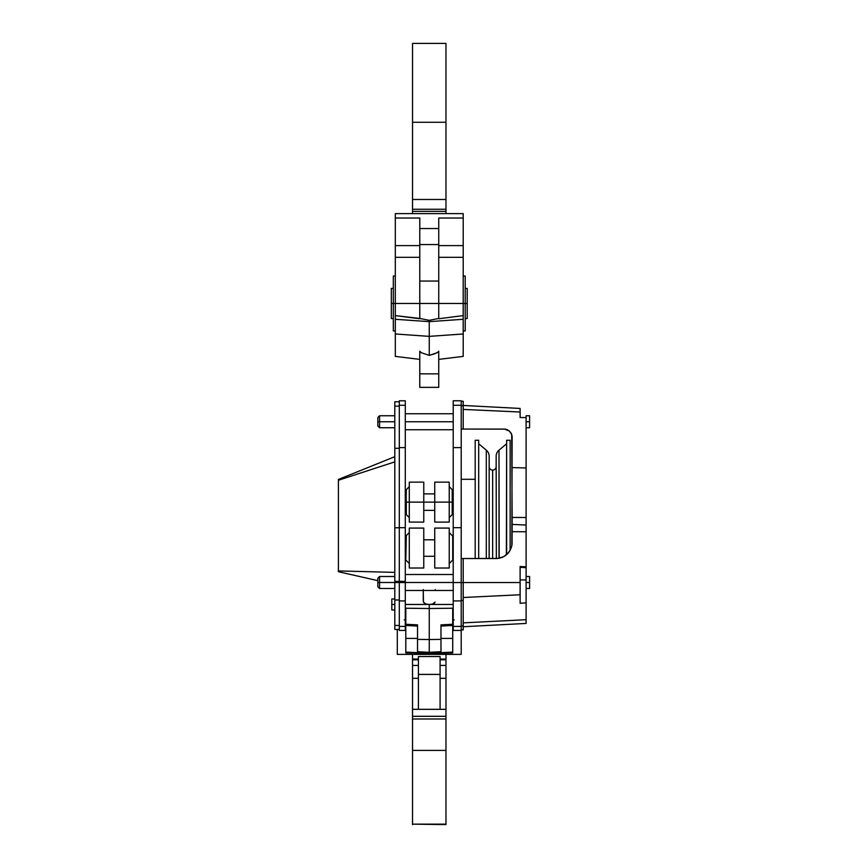 <?xml version="1.0" encoding="UTF-8"?>
<svg xmlns="http://www.w3.org/2000/svg" width="868" height="868" viewBox="0 0 868 868"><rect width="100%" height="100%" fill="white"/><g stroke="black" fill="none" stroke-linecap="round" stroke-linejoin="round"><path stroke-width="1.3" d="M452.716 560.294L452.716 535.806M405.79 535.806L405.79 560.294M434.749 567.922L434.749 528.178M449.223 567.922L449.223 528.178M409.284 528.178L409.284 567.922M423.768 528.178L423.768 567.922M452.716 489.877L452.217 514.605L452.716 489.639L452.217 502.116L449.223 502.116L449.223 482.152L434.749 482.152L434.749 522.091L449.223 522.091L449.223 502.116L405.79 502.116L405.79 514.605L406.289 489.639L409.284 486.644M423.768 482.25L423.768 502.116L423.768 482.152L409.284 482.152L409.284 522.091L423.768 522.091L423.768 502.116L423.768 521.994M409.284 521.994L409.284 502.116L452.716 502.116L452.716 514.366M409.284 517.599L406.289 514.605L406.289 502.116L409.284 502.116L409.284 482.25M406.289 502.116L405.79 489.639L406.289 502.116M405.79 514.366L405.79 489.877M449.223 486.644L452.217 489.639L452.217 514.605L449.223 517.599M449.223 482.25L449.223 521.994M434.749 521.994L434.749 482.25M489.161 466.593A3.494 3.494 0 0 0 492.655 470.087L492.655 558.536L489.519 558.536L492.655 558.536L492.655 470.087A3.494 3.494 0 0 1 489.161 466.593M491.201 558.536L491.906 558.536M496.149 456.286A7.986 7.986 0 0 1 499.002 450.166L499.002 558.276L496.887 558.515L499.187 558.243L499.002 450.166A7.986 7.986 0 0 0 496.149 456.286L496.355 558.525M493.415 558.536L492.655 558.536M508.247 553.003L503.7 556.638L497.733 558.45L461.212 558.536L463.208 558.536L463.208 629.669M496.149 466.593A3.494 3.494 0 0 1 492.655 470.087A3.494 3.494 0 0 0 496.149 466.593M503.755 556.605L506.966 554.316L510.134 550.29L510.134 440.271L506.641 440.271L506.641 554.609L507.422 553.882M507.813 553.48L509.917 550.659M489.161 558.536L487.556 558.536L489.161 558.536L489.161 456.286A7.986 7.986 0 0 0 486.308 450.166L486.308 558.536L486.308 450.166L478.68 443.765L486.308 450.166A7.986 7.986 0 0 1 489.161 456.286L489.118 558.536M475.187 440.271L475.187 558.536L475.187 440.271L478.68 440.271L475.187 440.271M478.68 558.536L478.68 440.271L478.68 558.536M475.187 479.299L461.212 479.299L475.187 479.299M512.022 544.355L511.816 545.69M510.243 550.095L508.507 552.688L510.134 550.29L510.134 440.271L506.641 440.271L506.369 554.836L507.096 554.196M394.81 598.974L391.815 598.974L391.815 604.464L394.81 604.464L391.815 604.464L391.815 609.954L394.81 609.954M377.84 425.906L377.84 421.75L394.81 421.75L379.587 421.75L379.587 427.74L379.587 421.75L377.84 421.75L377.84 425.993L379.587 427.74L394.81 427.74M453.215 421.75L405.291 421.75L453.215 421.75M377.84 586.659L377.84 582.493L394.81 582.493L379.587 582.493L379.587 588.482L379.587 582.493L377.84 582.493L377.84 586.735L379.587 588.482L394.81 588.482M453.215 582.493L405.291 582.493L453.215 582.493M394.81 629.17L394.81 527.777L399.302 527.777L394.81 527.777L394.81 581.354L405.291 581.354L405.291 527.679L399.302 527.679L399.302 582.536L399.302 401.07M463.208 626.729L526.106 623.43L526.106 602.837L520.116 603.303L520.116 594.754L463.208 597.51L520.116 594.754L520.116 566.511L526.106 566.847L526.106 525.042L512.131 524.424L512.131 517.447L526.106 517.512L526.106 417.573L520.116 417.519L520.116 412.018L463.208 409.414L520.116 412.018L520.116 408.448L463.208 405.464M461.212 629.419L461.212 582.536L520.116 582.526L463.208 582.526L463.208 558.536L496.333 558.536L496.149 456.861M463.208 402.405L463.208 429.063L463.208 401.276L461.212 401.276M461.212 629.918L463.208 629.918L463.208 600.461L461.212 600.461L463.208 600.461L463.208 582.536L453.215 582.536L453.215 600.916L461.212 600.916L461.212 527.679L453.215 527.679L461.212 527.679L461.212 447.617L453.215 447.617L461.212 447.617L461.212 405.28L453.215 405.28L461.212 405.28L461.212 400.777L453.215 400.777L453.215 582.536L461.212 582.536L461.212 401.07M399.302 401.776L394.81 401.776L394.81 406.148L399.302 406.148L394.81 406.148L394.81 448.311L399.302 448.311L394.81 448.311L394.81 527.777L394.81 402.058M399.302 629.419L399.302 582.536L399.302 630.418L405.291 630.418L405.291 626.425L399.302 626.425L405.291 626.425L405.291 600.916L399.302 600.916L405.291 600.916L405.291 582.536L399.302 582.536L405.291 582.536L405.291 581.354L394.81 581.354L394.81 599.994L399.302 599.994L394.81 599.994L394.81 629.419L399.302 629.419M399.302 527.679L405.291 527.679L405.291 447.617L399.302 447.617L399.302 527.679M399.302 447.617L405.291 447.617L405.291 405.28L399.302 405.28L399.302 447.617M399.302 405.28L405.291 405.28L405.291 400.777L399.302 400.777L399.302 405.28M405.291 629.419L405.291 401.07M399.302 582.536L394.81 582.536L399.302 582.536M399.302 625.459L394.81 625.459L399.302 625.459M338.401 570.916L338.401 479.461L338.401 480.254L394.81 461.863L338.401 480.254L338.401 570.916L394.81 572.381L338.401 570.916M394.81 456.687L338.401 479.461L394.81 456.687M394.81 576.504L379.587 576.504L379.587 582.493L379.587 576.504L377.84 578.251L377.84 582.493L377.84 578.338M394.81 415.75L379.587 415.75L379.587 421.75L379.587 415.75L377.84 417.497L377.84 421.75L377.84 417.584M461.212 600.916L453.215 600.916L453.215 626.425L461.212 626.425L461.212 600.916M461.212 626.425L453.215 626.425L453.215 630.418L461.212 630.418L461.212 626.425M453.215 629.419L453.215 401.07M391.815 609.846L391.815 599.072M463.208 625.936L461.212 625.936L463.208 625.936M461.212 405.714L463.208 405.714L461.212 405.714M509.483 431.114L504.536 429.074L461.212 429.063L505.133 429.128L509.256 430.908L511.697 434.456L512.131 517.447L526.106 517.512L526.106 525.042L512.131 524.424L512.055 544.127M526.106 619.698L463.208 622.866L526.106 619.698C526.106 624.645 526.106 624.645 526.106 619.698L526.106 588.482L526.106 602.837L520.116 603.303L520.116 566.511L526.106 566.847L526.106 531.748L512.131 531.683L526.106 531.748L526.106 467.993L512.131 467.559L526.106 467.993L526.106 417.573L520.116 417.519L520.116 408.676M507.02 429.595L507.867 429.986M510.438 432.145L511.61 434.228M512.098 436.387L511.241 433.382M529.599 576.623L529.599 582.493L529.599 576.504L526.106 576.504L526.106 566.847L526.106 567.65L520.116 567.336L526.106 567.65L526.106 588.482L529.599 588.482L529.599 582.493L526.106 582.493L529.599 582.493L529.599 588.374M512.022 435.736L511.697 434.456M504.145 429.063L506.109 429.302M497.798 558.45L496.333 558.536M509.375 551.527L508.561 552.612M508.116 553.144L507.585 553.719M508.572 552.601L509.039 551.994M507.52 553.784L508.322 552.905M502.073 557.397L503.049 556.963L502.073 557.397M500.055 558.048L499.002 558.276L500.055 558.048M512.131 437.049L511.827 545.668C509.549 553.741 504.33 558.026 496.149 558.536L496.887 558.515L496.149 558.536M510.254 550.062L511.773 545.918M511.827 545.625L512.011 544.453M512.055 544.041L512.131 542.619M526.106 579.933L520.116 579.911L526.106 579.933M526.106 427.74L529.599 427.74L529.599 421.75L526.106 421.75L529.599 421.75L529.599 427.62M529.599 415.87L529.599 421.75L529.599 415.75L526.106 415.75L526.106 417.573M526.106 415.87L526.106 418.419M526.106 576.623L526.106 588.374M418.419 656.523L440.087 656.523L418.419 656.523L418.419 674.414L440.087 674.414L440.087 656.523L440.087 674.414L418.419 674.414L418.419 709.319L418.419 656.523M440.087 709.319L440.087 674.414L440.087 709.319M425.559 603.987L429.259 604.464L429.259 608.511L429.259 604.464L453.215 604.464L405.291 604.464L429.259 604.464L425.363 603.933L423.454 602.132L423.269 590.479M445.978 824.6L412.539 824.144L445.978 824.6L445.978 678.309L440.087 678.309L445.978 678.309L445.978 654.385L445.978 659.799L440.087 659.799L445.978 659.799L445.978 665.43L440.087 665.43L445.978 665.43L445.978 709.319L412.539 709.319L412.539 716.306L445.978 716.306L445.978 710.057M414.524 652.866L444.21 652.866M452.716 610.855L452.716 608.218L429.259 608.511L452.716 608.218L452.716 652.096L440.987 652.66L440.987 651.705L429.259 652.324L429.259 653.322L409.175 652.888M409.349 652.888L414.318 652.866M397.305 654.385L397.305 629.419L397.305 654.385L461.212 654.385L461.212 630.418L461.212 654.385L397.305 654.385M435.248 590.479L435.248 589.6M434.108 603.423L432.622 604.052L435.052 602.132L434.499 603.054M429.259 653.322L451.544 652.953L429.259 653.322L429.259 639.521L429.259 652.324L440.987 651.705L440.987 639.38L429.259 639.521L429.259 608.511L429.259 639.521L440.987 639.38L440.987 624.862L452.716 624.276L452.716 625.459L440.987 626.078L452.716 625.459L452.716 652.931L451.544 652.953L452.716 652.888L452.716 652.096L440.987 652.66L440.987 624.862L452.716 624.276L452.716 608.218M443.928 652.866L441.421 652.899M405.79 608.218L429.259 608.511L405.79 608.218L405.79 624.276L417.53 624.862L417.53 639.38L429.259 639.521L417.53 639.38L417.53 651.705L429.259 652.324L417.53 651.705L417.53 652.66L405.79 652.096L405.79 652.888L406.973 652.953L405.79 652.931L406.973 652.953L405.79 652.931L405.79 610.855M412.539 678.309L412.539 709.319L412.539 659.083L418.419 659.083L412.539 659.083L412.539 654.385L412.539 659.799L418.419 659.799L412.539 659.799L412.539 665.43L418.419 665.43L412.539 665.43L412.539 678.309L418.419 678.309L412.539 678.309M445.978 709.796L445.978 710.729M412.539 824.589L412.539 750.408L412.539 824.144L445.978 824.144L445.978 750.408L412.539 750.408L412.539 718.986L445.978 718.986L445.978 750.408L412.539 750.408L412.539 718.986L445.978 718.986L445.978 716.306L412.539 716.306L412.539 718.986L412.539 710.057M440.087 659.083L445.978 659.083L440.087 659.083M412.539 709.796L412.539 710.729M426.177 653.181L420.134 652.964L426.177 653.181M406.973 652.953L420.134 652.964M423.692 602.609L423.334 601.708M417.53 652.66L405.79 652.096L405.79 638.403L417.53 638.403L405.79 638.403L405.79 624.276L417.53 624.862L417.53 652.66M417.53 626.078L405.79 625.459L417.53 626.078M425.895 604.052L423.497 602.218M423.41 602.001L423.269 601.253M423.269 601.079L423.269 589.6M451.544 652.953L452.716 652.888L451.544 652.953M452.716 638.403L440.987 638.403L452.716 638.403M429.259 604.464L432.622 604.052M395.309 276.024L393.312 276.024L393.312 303.474L395.309 303.474L393.312 303.474L393.312 330.936L395.309 330.936M393.312 330.404L393.312 276.154M393.312 288.404L391.316 288.404L391.316 303.474L393.312 303.474L391.316 303.474L391.316 318.556L393.312 318.556M391.316 317.905L391.316 288.469M412.539 43.856L412.539 213.615L412.539 199.477L445.978 199.477L445.978 43.4L412.539 43.4L412.539 122.279L445.978 122.279L412.539 122.279L412.539 199.477L445.978 199.477L445.978 213.615L445.978 211.347L412.539 211.347L445.978 211.347L445.978 209.253L412.539 209.253L445.978 209.253L445.978 43.856M420.21 351.996L419.776 351.214L421.197 352.668L429.259 355.37L437.32 352.668L438.741 351.214L438.741 373.837L419.776 373.837L419.776 387.345L438.741 387.345L438.741 373.837L419.776 373.837L419.776 351.214L421.197 352.668L429.259 355.37L429.259 336.372L395.309 333.974L395.309 315.605L419.776 318.458L429.259 320.335L429.259 321.648L395.309 319.283L395.309 333.974L429.259 336.372L429.259 321.648L395.309 319.283L395.309 303.474L419.776 303.474L419.776 228.555L438.741 228.555L438.741 218.02L438.741 244.57L438.741 228.555L419.776 228.555L419.776 244.57L438.741 244.57L438.741 281.058L419.776 281.058L419.776 244.57L438.741 244.57L438.741 303.474L438.741 281.058L419.776 281.058L419.776 303.474L438.741 303.474L419.776 303.474L419.776 318.458L429.259 320.335L438.741 318.458L438.741 303.474L463.208 303.474L463.208 245.601L438.741 245.601L463.208 245.601L463.208 218.02L438.741 218.02L463.208 218.02L463.208 213.615L395.309 213.615L463.208 213.615L463.208 303.474L467.201 303.474L467.201 288.404L465.205 288.404M465.205 276.154L465.205 303.474L465.205 276.024L463.208 276.024M463.208 330.936L465.205 330.936L465.205 303.474L465.205 330.806M465.205 318.556L467.201 318.556L467.201 303.474L463.208 303.474L463.208 315.605L438.741 318.74L463.208 315.605L463.208 319.283L429.259 321.648L429.259 336.372L463.208 333.974L463.208 319.283L429.259 321.648L395.309 319.283L429.259 321.648L429.259 320.335L438.741 318.458L438.741 303.474L463.208 303.474L463.208 353.016C463.208 357.497 463.208 357.497 463.208 353.016M419.776 228.555L419.776 218.02L395.309 218.02L395.309 213.615L395.309 218.02L419.776 218.02L419.776 228.555M395.309 353.016L395.309 333.974L395.309 356.39L419.776 359.385M395.309 303.474L395.309 218.02L395.309 245.601L419.776 245.601L395.309 245.601L395.309 303.474L419.776 303.474L419.776 318.74L395.309 315.605L395.309 303.474M419.776 257.329L395.309 257.329L419.776 257.329M419.776 387.095L419.776 358.864M429.259 321.648L463.208 319.283L429.259 321.648M438.741 318.74L444.156 318.035M434.835 353.732L438.307 351.996M438.741 359.385L463.208 356.39L463.208 333.974L429.259 336.372L429.259 355.37L434.814 353.743M463.208 257.329L438.741 257.329L463.208 257.329M438.741 358.864L438.741 387.095M467.201 288.469L467.201 318.48M452.716 535.567L452.716 560.533M405.79 560.533L406.289 535.567L409.284 532.572M434.749 528.08L449.223 528.08M434.749 568.019L449.223 568.019M409.284 528.08L423.768 528.08M409.284 568.019L423.768 568.019M406.289 560.533L409.284 563.527M452.217 535.567L449.223 532.572M452.217 560.533L449.223 563.527M423.768 539.809L434.749 539.809M423.768 556.29L434.749 556.29M434.749 510.362L423.768 510.362M434.749 493.881L423.768 493.881M453.215 429.736L405.291 429.736M453.215 590.479L405.291 590.479M377.84 580.649L338.401 571.708M453.215 574.507L405.291 574.507M453.215 413.754L405.291 413.754M506.641 443.765L499.002 450.166M452.716 619.947L454.214 619.871M405.79 619.947L404.293 619.871"/></g></svg>
